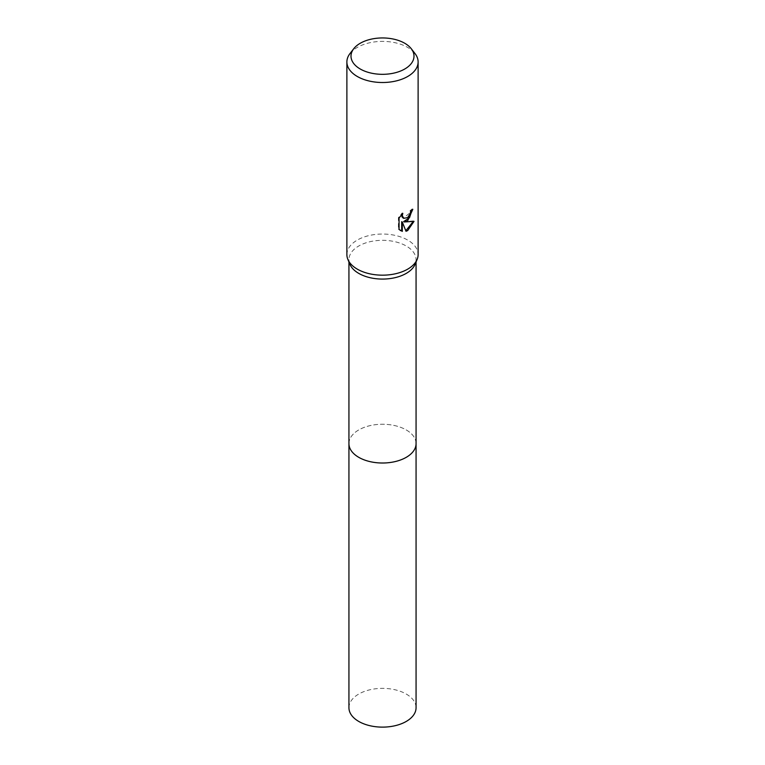 <?xml version="1.0" encoding="UTF-8"?>
<svg xmlns="http://www.w3.org/2000/svg" width="765" height="765" viewBox="0 0 765 765"><rect width="100%" height="100%" fill="white"/><g stroke="black" fill="none" stroke-linecap="round" stroke-linejoin="round"><path stroke-width="0.57" stroke-dasharray="3.83 2.87" d="M349.863 264.212A33.564 19.374 180 0 1 348.936 259.698A33.564 19.374 180 0 1 358.766 245.995A33.564 19.374 180 0 1 395.342 241.797A33.564 19.374 180 0 1 416.064 259.698A33.564 19.374 180 0 1 415.137 264.212M348.936 443.633A33.564 19.374 180 0 1 358.766 429.93A33.564 19.374 180 0 1 395.342 425.732A33.564 19.374 180 0 1 416.064 443.633M346.88 254.611A35.62 20.559 180 0 1 357.312 240.067A35.62 20.559 180 0 1 396.127 235.61A35.62 20.559 180 0 1 418.12 254.611M349.988 53.56A35.62 20.559 180 0 1 357.312 47.411A35.62 20.559 180 0 1 415.013 53.56M412.115 209.916L412.153 208.931A34.721 20.053 180 0 1 410.002 210.738L409.629 213.129L403.385 218.13M410.002 210.738L410.633 211.111M413.186 221.544L413.368 220.961L403.633 221.601M413.368 220.961L414.028 221.343M401.673 221.697L406.005 231.279M401.73 214.458L402.17 212.976L398.402 217.604L398.402 229.07L399.062 229.452M398.402 229.07L400.286 230.466M398.402 217.604L399.062 217.987M402.17 212.976L402.811 213.339M412.153 208.931L412.804 209.304M348.936 707.74A33.564 19.383 180 0 1 369.658 689.839A33.564 19.383 180 0 1 406.234 694.037A33.564 19.383 180 0 1 416.064 707.74M348.936 443.318A33.564 19.383 180 0 1 369.906 425.665A33.564 19.383 180 0 1 406.234 429.93A33.564 19.383 180 0 1 416.064 443.318M348.936 261.984L348.936 259.698M400.602 230.667L399.952 230.294M416.064 261.984L416.064 259.698"/><path stroke-width="1.15" d="M411.254 48.711L415.013 53.56A35.62 20.559 180 0 1 418.12 61.955L418.12 254.611A35.62 20.559 180 0 1 417.135 259.402L415.137 264.212A33.564 19.374 180 0 1 406.234 273.401A33.564 19.374 180 0 1 373.377 278.345A33.564 19.374 180 0 1 349.863 264.212L347.865 259.402A35.62 20.559 180 0 1 346.88 254.611L346.88 61.955A35.62 20.559 180 0 1 349.988 53.56L353.746 48.711A31.499 18.188 180 0 1 360.219 43.28A31.499 18.188 180 0 1 411.254 48.711A31.499 18.188 180 0 1 404.781 68.993A31.499 18.188 180 0 1 364.637 71.116A31.499 18.188 180 0 1 353.746 48.711M416.064 443.318A33.564 19.383 180 0 1 416.064 443.633A33.564 19.374 180 0 1 406.234 457.336A33.564 19.374 180 0 1 369.658 461.534A33.564 19.374 180 0 1 348.936 443.633A33.564 19.383 180 0 1 348.936 443.318M417.135 259.402A35.62 20.559 180 0 1 407.688 269.156A35.62 20.559 180 0 1 372.823 274.396A35.62 20.559 180 0 1 347.865 259.402M407.688 220.683L404.274 221.965L414.028 221.343L407.688 230.581L406.005 231.279L402.314 222.07L402.314 231.365L399.062 229.452L399.062 217.987L402.811 213.339L402.304 215.615L403.681 218.341L407.688 217.604L410.26 213.492L410.633 211.111A35.62 20.559 0 0 0 412.804 209.304L407.688 220.683M418.12 61.955A35.62 20.559 180 0 1 407.688 76.49A35.62 20.559 180 0 1 368.873 80.947A35.62 20.559 180 0 1 346.88 61.955M412.115 209.916L409.514 217.69L403.633 221.601L404.274 221.965M405.813 230.781L413.186 221.544M400.286 230.466L401.673 230.992L401.673 221.697L402.314 222.07M401.673 230.992L402.314 231.365M403.385 218.13L402.027 216.887L401.73 214.458M348.936 443.633A33.564 19.383 180 0 0 358.766 457.336A33.564 19.383 180 0 0 395.342 461.544A33.564 19.383 180 0 0 416.064 443.633L416.064 707.74A33.564 19.383 180 0 1 395.342 725.65A33.564 19.383 180 0 1 358.766 721.443A33.564 19.383 180 0 1 348.936 707.74L348.936 261.984M403.691 218.341L403.05 217.977M416.064 443.633L416.064 261.984"/></g></svg>
